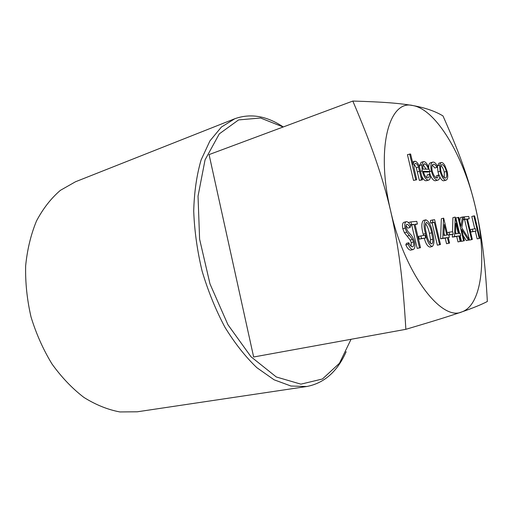 <?xml version="1.0" encoding="UTF-8"?>
<svg xmlns="http://www.w3.org/2000/svg" width="513" height="513" viewBox="0 0 513 513"><rect width="100%" height="100%" fill="white"/><g stroke="black" fill="none" stroke-linecap="round" stroke-linejoin="round"><path stroke-width="0.77" d="M479.95 238.256L479.225 238.372L473.852 215.941L474.589 215.87L479.95 238.256L477.161 238.866L475.339 231.254M474.769 228.862L471.8 216.467L473.852 215.941M470.799 232.017L470.241 229.689L472.319 229.183L475.513 228.766L476.07 231.074L470.799 232.017L472.877 231.51L472.319 229.183M472.332 239.468L471.569 239.59L466.657 219.019L464.778 219.211L464.214 216.852L468.715 216.428L469.273 218.756L467.42 218.942L472.332 239.468L469.472 240.09L464.573 219.551L463.136 219.699M464.374 240.725L463.585 240.853L458 217.441L458.802 217.365L460.924 226.252L462.489 217.018L463.605 216.909L461.777 227.778L469.44 239.924L468.414 240.09L461.681 229.446L464.374 240.725L461.456 241.36L460.129 235.807M459.545 233.338L455.884 217.987L458 217.441M459.744 221.308L460.385 217.557L462.489 217.018M469.44 239.924L466.304 240.591L463.162 235.634M460.956 241.27L460.148 241.399L458.853 235.935L454.518 236.557L455.198 217.089L459.084 233.402L460.116 233.261L460.693 235.672L459.661 235.82L460.956 241.27L458.006 241.912L456.711 236.461L452.363 237.083L452.434 234.396M452.511 231.767L452.908 217.653L455.031 217.108M430.516 223.027L430.516 220.417L434.601 219.66L440.481 244.515L437.358 245.195L432.087 222.866L430.516 223.027L432.735 222.456L432.728 219.84M430.138 246.997L429.913 247.054C427.637 246.586 425.771 243.675 424.309 238.321M423.565 235.544L423.231 234.178C421.308 227.304 421.365 222.732 423.392 220.455L425.873 219.821C428.926 221.238 431.164 225.534 432.594 232.71C434.498 239.629 434.396 244.22 432.299 246.484L432.164 246.509C429.137 245.214 426.912 240.911 425.489 233.607C423.565 226.727 423.61 222.142 425.63 219.865M436.986 167.373C435.851 165.314 434.748 164.263 433.684 164.224L433.184 164.288C431.799 164.936 431.484 167.174 432.235 170.989C433.511 175.414 435.088 177.754 436.961 178.011L437.384 177.953L438.795 174.984L439.795 176.164C439.686 178.473 439.083 179.781 437.999 180.082L437.454 180.159C435.05 179.839 433.03 176.838 431.395 171.162C430.369 166.058 430.773 163.063 432.6 162.166L433.235 162.089C434.626 162.14 436.031 163.544 437.448 166.295L436.986 167.373L434.864 168.007L432.324 165.064M436.121 177.799L436.672 175.606L438.795 174.984M437.999 180.082L435.319 180.775C433.697 180.749 432.074 178.992 430.458 175.517M430.266 175.055L429.214 171.656M428.669 167.373C428.708 164.731 429.304 163.211 430.465 162.813L432.6 162.166M426.745 177.678L427.252 174.856L429.413 174.215L430.458 175.247C430.51 178.024 429.945 179.627 428.753 180.063L428.22 180.134C425.784 179.64 423.802 176.543 422.263 170.835L421.712 164.853L423.27 161.717L423.866 161.64C425.11 161.71 426.38 162.922 427.682 165.269L429.939 171.438L423.289 171.284C424.398 175.343 425.828 177.562 427.585 177.934L427.964 177.883C428.913 177.575 429.394 176.35 429.413 174.215M428.753 180.063L426.046 180.762C424.572 180.756 423.103 179.197 421.641 176.074M419.48 167.296L419.538 165.513L421.102 162.377L423.27 161.717M429.939 171.438L427.784 172.086L423.475 171.983M390.662 210.99C404.789 274.006 441.52 321.67 461.86 311.898C483.034 304.716 487.126 254.371 475.019 205.412C463.56 156.337 436.39 109.596 412.971 105.575C389.22 99.035 375.51 148.058 390.662 210.99C382.32 175.933 371.81 145.654 352.829 101.055L209.073 154.593L253.64 356.99L405.86 329.32C402.84 278.591 398.697 246.189 390.662 210.99M422.52 179.794L421.583 179.794L418.48 167.116C417.64 164.737 416.691 163.519 415.633 163.467L415.267 163.506C414.235 164.006 413.85 165.571 414.113 168.206L416.691 179.774L413.51 180.422L407.437 154.657L410.618 154.022L413.177 164.878C413.331 162.897 413.863 161.704 414.78 161.3L415.274 161.236C417.595 162.153 419.281 165.257 420.333 170.54L422.52 179.794L419.384 180.435L416.287 167.783L414.382 164.493M412.497 162.005L414.78 161.3M437.435 166.263L438.948 163.166L441.546 162.48C442.578 162.531 443.662 163.506 444.797 165.398L447.156 171.457C448.17 176.273 447.855 179.159 446.207 180.121L445.759 180.178C443.495 179.717 441.603 176.754 440.09 171.284L439.59 165.205L441.045 162.531M446.207 180.121L443.649 180.788C442.392 180.775 441.097 179.467 439.756 176.87M439.025 175.254L437.974 171.906L437.429 166.347M410.939 250.075L410.689 250.139C408.983 250.081 407.36 248.318 405.815 244.842L406.482 243.348L408.81 242.771C409.938 245.265 411.125 246.625 412.375 246.843L412.471 246.824C413.664 246.426 414.023 244.829 413.542 242.014L411.227 242.591L410.214 240.052L404.417 232.71L402.814 228.727C402.115 225.085 402.5 222.937 403.975 222.289L406.54 221.622C407.938 221.776 409.303 223.168 410.637 225.797L410.092 227.522L407.79 228.118L406.04 225.585M411.176 246.355L411.227 242.591M420.493 247.683L419.506 247.837L413.991 224.354L411.541 224.598L410.913 221.905L416.774 221.353L417.396 224.008L414.991 224.252L420.493 247.683L417.204 248.395L411.702 224.951L410.233 225.098M408.701 222.854L408.617 222.507L410.913 221.905M417.396 224.008L415.075 224.604M419.256 239.116L418.634 236.461L420.91 235.89L425.059 235.345L425.675 237.981L419.256 239.116L421.539 238.545L420.91 235.89M449.593 243.072L446.547 243.733L445.213 238.115L440.596 238.782L441.334 218.743L443.681 218.166L447.669 234.967L448.766 234.813L449.356 237.301L448.259 237.461L449.593 243.072L448.734 243.207L447.4 237.583L442.802 238.244L443.508 218.179M453.223 234.204L449.619 234.697L449.029 232.222L452.639 231.748L453.223 234.204L448.824 235.044M346.166 351.713C337.4 371.559 324.261 383.16 306.742 386.513L290.948 386.02L274.089 379.793L256.891 367.712C245.496 356.83 234.839 343.332 224.918 327.211C215.697 309.858 208.092 291.147 202.096 271.069C197.223 250.697 194.433 230.69 193.715 211.048C194.222 192.131 196.678 175.106 201.09 159.979L209.92 140.902L221.392 127.07L234.813 118.727C250.568 113.142 266.722 115.887 283.279 126.955M283.17 127L260.578 118.009L238.577 119.92L219.295 133.867L205.065 159.838L198.031 196.133L199.608 239.186L209.99 283.913L227.945 324.735L251.049 356.804L276.327 376.984L300.9 384.16L322.459 378.985L339.459 363.249L351.052 339.279M234.813 118.727L75.507 181.756L60.393 190.336C51.076 198.313 43.124 208.496 36.526 220.904C30.921 234.435 27.292 249.401 25.65 265.811C25.265 282.721 27.061 299.791 31.043 317.021C36.231 333.925 43.233 349.597 52.037 364.044C61.682 377.414 72.32 388.553 83.952 397.453C95.873 404.879 107.865 409.714 119.92 411.945L137.304 411.792L306.742 386.513M352.829 101.055C383.936 101.965 399.236 103.235 412.971 105.575C425.206 107.768 435.216 111.218 442.988 115.932C459.186 152.374 468.048 176.947 475.019 205.412C481.726 233.979 485.074 260.238 487.35 301.49C481.354 304.613 472.858 308.082 461.86 311.898C449.465 316.155 435.274 320.606 405.86 329.32M416.691 179.774L413.51 180.422M415.729 179.774L409.643 153.958M415.633 163.467L414.934 163.679M418.48 167.116L416.287 167.783M421.583 179.794L419.384 180.435M422.866 169.078L428.522 169.239C427.323 165.846 425.957 164.045 424.431 163.833L422.892 165.436L422.866 169.078M421.712 164.853L419.538 165.513M422.263 170.835L420.525 171.355M428.22 180.134L426.046 180.762M426.111 169.168L423.122 164.769M424.431 163.833L423.629 164.077M431.395 171.162L429.246 171.797M437.454 180.159L435.319 180.775M433.684 164.224L432.786 164.493M442.039 164.577L441.687 164.622C440.423 165.359 440.173 167.597 440.949 171.316C442.091 175.465 443.527 177.716 445.252 178.082L445.598 178.03C446.861 177.318 447.105 175.125 446.336 171.451C445.213 167.36 443.783 165.071 442.039 164.577L441.379 164.776M439.59 165.205L437.48 165.834M440.09 171.284L437.974 171.906M445.759 180.178L443.649 180.788M446.336 171.451L444.245 172.067C443.431 168.931 442.302 166.763 440.84 165.552M444.329 177.754L444.245 172.067M410.092 227.522C409.105 225.573 408.091 224.521 407.059 224.354L406.873 224.393C406.033 224.707 405.789 225.874 406.155 227.9L407.726 231.254L409.887 233.716C411.843 235.493 413.401 238.218 414.562 241.912C415.357 246.208 414.889 248.747 413.157 249.542L410.689 250.139M413.01 249.575C411.317 249.517 409.695 247.747 408.149 244.271L405.815 244.842M407.059 224.354L406.738 224.438M413.542 242.014L412.529 239.475L406.738 232.12L405.135 228.125L402.814 228.727M405.135 228.125C404.436 224.476 404.815 222.328 406.283 221.68M406.738 232.12L404.417 232.71M412.529 239.475L410.214 240.052M408.149 244.271L408.81 242.771M413.991 224.354L411.702 224.951M411.541 224.598L410.15 224.963M419.506 247.837L417.204 248.395M425.675 237.981L421.539 238.545M426.444 233.479C427.489 239.18 429.201 242.649 431.58 243.893C432.639 243.463 433.036 241.905 432.773 239.218L431.67 232.819C430.599 227.246 428.881 223.783 426.515 222.418L426.406 222.443C424.854 224.335 424.867 228.016 426.444 233.479M432.164 246.509L429.913 247.054M425.489 233.607L423.231 234.178M430.33 243.329L430.535 239.77L429.432 233.377C428.624 229.26 427.31 225.989 425.476 223.565M432.773 239.218L430.535 239.77M431.67 232.819L429.432 233.377M440.481 244.515L439.583 244.656L434.299 222.296L432.087 222.866M434.299 222.296L432.735 222.456M439.583 244.656L437.358 245.195M443.925 235.48L446.81 235.082L444.303 224.514L443.925 235.48M442.802 238.244L440.596 238.782M447.4 237.583L445.213 238.115M448.734 243.207L446.547 243.733M449.356 237.301L448.285 237.564M444.572 235.39L444.008 233.03M449.619 234.697L448.785 234.903M449.029 232.222L447.131 232.69M455.557 233.883L458.276 233.511L455.833 223.251L455.557 233.883M454.518 236.557L452.363 237.083M458.853 235.935L456.711 236.461M460.148 241.399L458.006 241.912M460.693 235.672L459.68 235.916M456.083 233.813L455.608 231.831M463.585 240.853L461.456 241.36M468.414 240.09L466.304 240.591M466.657 219.019L464.573 219.551M464.778 219.211L463.143 219.628M471.569 239.59L469.472 240.09M469.273 218.756L467.484 219.211M464.214 216.852L463.585 217.018M476.07 231.074L472.877 231.51M479.225 238.372L477.161 238.866M419.563 171.252L417.37 171.906M409.477 235.512L407.162 236.095M410.836 250.107L413.157 249.542M430.041 247.022L432.299 246.484"/></g></svg>
